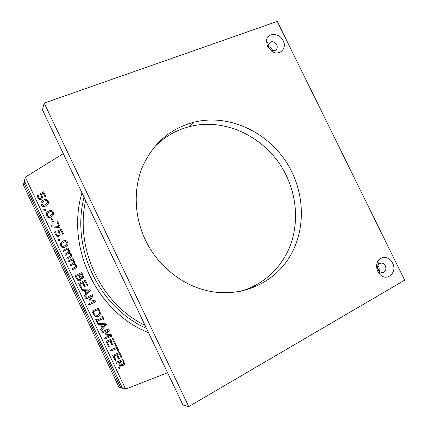 <?xml version="1.0" encoding="UTF-8"?>
<svg xmlns="http://www.w3.org/2000/svg" width="428" height="428" viewBox="0 0 428 428"><rect width="100%" height="100%" fill="white"/><g stroke="black" fill="none" stroke-linecap="round" stroke-linejoin="round"><path stroke-width="0.64" d="M378.534 270.63L377.592 266.697M271.384 50.14L269.025 47.733M24.985 182.162L23.877 182.842L23.342 184.933L119.005 387.281L120.776 387.773L23.877 182.842M121.996 387.292L120.776 387.773M276.697 44.785C275.161 42.233 273.144 41.281 270.656 41.923L268.495 44.619L268.966 47.62L271.197 50.039L274.942 50.509C277.162 49.386 277.745 47.476 276.697 44.785M272.524 50.59L272.122 49.498C271.331 47.979 270.148 47.005 268.581 46.566M283.175 40.746C279.623 32.689 267.505 32.325 266.425 40.366L267.393 46.518L271.967 51.472C279.42 56.261 287.397 48.482 283.175 40.746M385.382 265.868C384.478 264.172 383.204 263.231 381.551 263.054L378.759 264.151C377.4 265.788 377.196 267.725 378.149 269.961L379.026 271.261L381.926 272.775C385.468 272.245 386.618 269.94 385.382 265.868M379.299 271.534L379.048 267.174L377.87 265.585M392.572 263.049C388.603 256.95 384.098 255.773 379.064 259.518C376.276 262.851 375.859 266.815 377.817 271.416L379.615 274.075C386.559 282.357 397.799 272.599 392.572 263.049M291.933 172.216C274.418 135.173 231.248 112.275 193.162 122.419C170.135 128.758 153.31 143.38 142.69 166.283C133.29 188.539 134.082 216.188 145.354 239.883C158.258 267.297 184.917 287.509 212.689 291.762C243.714 296.668 273.69 282.4 289.157 257.677C304.586 232.848 305.255 199.598 291.933 172.216M239.691 291.479C263.033 285.294 281.635 267.869 290.184 245.763C298.6 223.566 296.952 197.543 286.252 175.453C269.073 139.073 226.594 116.667 189.144 126.725C175.341 130.315 163.453 137.447 153.475 148.115M188.727 406.6L404.658 280.174L277.258 21.4L44.191 103.116L42.468 109.862L182.949 405L188.727 406.6L44.191 103.116M115.977 360.232L115.191 360.563L112.698 355.294L119.631 352.362L122.146 357.658L121.349 357.99L119.332 353.731L117.39 354.55L119.407 358.803L118.615 359.135L116.603 354.887L113.971 355.994L115.977 360.232M109.375 346.279L108.594 346.621L106.101 341.357L112.992 338.345L115.501 343.636L114.709 343.978L112.698 339.725L110.772 340.565L112.778 344.813L111.992 345.15L109.985 340.907L107.369 342.047L109.375 346.279L108.594 346.621M106.513 324.67L101.078 330.742L100.559 329.64L102.078 327.987L100.366 324.365L98.087 324.424L97.568 323.327L105.823 323.21L106.513 324.67M100.484 313.339L100.002 315.045L98.429 316.415C97.22 316.966 95.995 316.822 94.749 315.976L91.822 311.188L98.622 308.01L100.484 313.339M90.308 290.462L84.974 296.711L84.455 295.62L85.948 293.908L84.241 290.307L81.994 290.419L81.475 289.328L89.618 289.007L90.308 290.462M80.871 278.168L80.63 280.303L79.977 280.827L78.083 280.741L76.419 278.644L75.077 275.803L81.764 272.422L83.621 277.082L82.781 278.537L80.871 278.168M70.417 257.447L67.191 259.138L66.704 258.116L70.465 256.003L70.492 254.623L69.052 253.253L65.35 255.259L64.869 254.237L68.614 252.124L68.646 250.728L67.25 249.39L63.515 251.375L63.034 250.359L67.961 247.726L68.443 248.754L67.897 249.043L69.539 250.621L69.502 252.745L71.385 254.516L71.198 256.864L70.417 257.447M59.834 240.295L58.593 240.975L57.967 239.648L59.208 238.968L59.834 240.295M60.214 226.947L59.219 227.498L51.959 226.958L51.408 225.797L59.037 226.449L56.849 221.838L57.598 221.415L60.214 226.947M53.329 211.967C54.003 213.775 53.628 215.15 52.205 216.092L51.237 216.729C49.439 218.071 47.861 217.788 46.508 215.873C45.828 213.984 46.245 212.572 47.77 211.646L48.578 211.127C50.376 209.768 51.959 210.046 53.329 211.967M48.102 200.93C48.776 202.931 48.294 204.397 46.657 205.322L46.026 205.724C44.239 207.082 42.666 206.81 41.313 204.905C40.639 202.813 41.179 201.315 42.928 200.406L43.367 200.127C45.159 198.752 46.738 199.02 48.102 200.93M25.322 177.155L125.597 389.111L122.445 388.233L24.375 180.878L25.322 177.155L63.307 153.636M167.594 372.74L125.597 389.111M148.537 332.706C96.396 312.06 65.693 246.801 81.967 192.841M42.591 197.469L41.58 199.223L39.542 199.464L37.899 197.693L37.204 195.195L38.124 194.649L38.611 197.217L39.643 198.341L40.922 198.191L41.607 197.099L41.163 195.35L40.216 193.788L43.565 191.798L45.833 196.591L45.095 197.024L43.308 193.253L41.559 194.296L42.591 197.469M45.609 210.244L44.384 210.956L43.758 209.634L44.983 208.923L45.609 210.244M53.511 221.645L52.767 222.068L51.178 218.703L51.916 218.28L53.511 221.645M60.171 234.592L59.011 236.379L57.068 236.486L55.41 234.683L54.714 232.19L55.651 231.671L56.132 234.239L57.175 235.379L58.47 235.261L59.171 234.196L58.732 232.452L57.78 230.879L61.188 228.991L63.467 233.806L62.718 234.218L60.92 230.43L59.139 231.414L60.171 234.592M67.64 242.173C68.266 243.591 68.095 244.768 67.132 245.699L65.505 246.86C63.681 248.154 62.087 247.833 60.717 245.907C60.081 244.425 60.284 243.216 61.327 242.285L62.836 241.237C64.66 239.931 66.265 240.242 67.64 242.173M75.51 268.212L72.268 269.87L71.786 268.848L75.596 266.735L75.59 265.392L74.151 264.017L70.427 265.986L69.946 264.964L73.744 262.846L73.744 261.492L72.343 260.144L68.592 262.102L68.106 261.08L73.06 258.496L73.546 259.523L72.99 259.807L74.638 261.39L74.6 263.514L76.489 265.296L76.371 267.554L75.51 268.212M81.898 288.237L81.138 288.611L78.666 283.384L85.37 280.046L87.863 285.299L87.093 285.679L85.092 281.458L83.219 282.389L85.215 286.605L84.45 286.979L82.454 282.769L79.908 284.031L81.898 288.237M95.685 301.81L88.906 305.025L88.419 303.998L94.256 301.221L89.254 300.895L88.954 300.263L91.865 296.165L86.039 298.969L85.557 297.942L92.309 294.683L93.015 296.176L90.26 300.103L95 300.365L95.685 301.81L88.906 305.025M97.868 322.188L97.177 322.503L95.717 319.416L96.407 319.101L96.894 320.128L102.335 317.635L101.848 316.602L102.538 316.281L104.009 319.384L103.314 319.705L102.827 318.667L97.381 321.161L97.868 322.188L97.177 322.503M111.911 336.066L105.026 339.088L104.539 338.056L110.467 335.445L105.395 334.996L105.095 334.364L108.065 330.373L102.148 333.005L101.661 331.978L108.525 328.913L109.231 330.405L106.422 334.236L111.227 334.61L111.911 336.066L105.026 339.088M119.043 351.115L118.251 351.452L116.871 348.542L110.74 351.158L110.253 350.125L116.379 347.504L115.004 344.599L115.795 344.262L119.043 351.115L118.251 351.452L116.871 348.542M120.749 364.726L119.203 369.043L118.615 367.796L120.043 363.934L119.235 362.227L116.512 363.351L116.02 362.318L122.98 359.429L124.671 363.955L123.574 365.523C122.579 365.903 121.638 365.635 120.749 364.726L120.771 364.71C121.659 365.619 122.601 365.887 123.596 365.507L124.04 365.261M145.06 325.398C100.853 303.885 74.863 248.748 85.605 200.491M84.065 197.249C70.823 247.892 98.847 307.39 146.483 328.383M40.746 199.576L39.542 199.464M39.569 199.459L37.899 197.693M37.926 197.688L37.204 195.195M37.231 195.189L38.124 194.654M40.366 198.41L40.922 198.191M40.949 198.185L41.607 197.099M41.634 197.094L41.163 195.35M41.19 195.345L40.216 193.788M40.243 193.788L43.57 191.803M45.117 197.014L43.308 193.253M44.164 206.505C42.944 206.761 42.003 206.226 41.339 204.9L41.313 204.905M41.339 204.9C40.665 202.808 41.206 201.31 42.955 200.4L43.367 200.127M43.394 200.122L45.352 199.314M43.742 205.387L46.294 204.113L47.353 203.113L47.39 201.358L45.732 200.432M42.046 204.477L43.367 205.435L45.496 204.6L47.326 203.118L47.364 201.363L46.031 200.406L43.897 201.246L42.094 202.706L42.046 204.477M44.405 210.94L43.758 209.634M43.784 209.629L44.988 208.934M49.514 217.456C48.236 217.788 47.246 217.258 46.534 215.867L46.508 215.873M46.534 215.867C45.855 213.979 46.272 212.566 47.792 211.641L48.578 211.127M48.605 211.122L50.424 210.362M49.049 216.349L52.574 214.134L52.612 212.384L50.873 211.464M47.241 215.45L48.567 216.418L50.707 215.605L52.548 214.139L52.585 212.39L51.248 211.421L49.108 212.245L47.294 213.684L47.241 215.45M52.794 222.052L51.178 218.703M51.205 218.697L51.922 218.291M59.23 227.493L51.959 226.958M51.986 226.947L51.44 225.802M56.849 221.838L59.037 226.449M56.876 221.832L57.598 221.426M58.566 236.566L57.068 236.486M57.09 236.481L55.41 234.683M55.431 234.678L54.714 232.19M54.741 232.185L55.651 231.676M58.08 235.427L58.47 235.261M58.497 235.256L59.171 234.196M59.198 234.191L58.732 232.452M58.759 232.447L57.78 230.879M57.807 230.874L61.188 228.996M62.739 234.207L60.92 230.43M58.615 240.959L57.967 239.648M57.989 239.643L59.208 238.974M64.227 247.416C62.777 247.973 61.616 247.464 60.744 245.897L60.717 245.907M60.744 245.897C60.107 244.415 60.305 243.211 61.354 242.28L62.836 241.237M62.857 241.226L64.221 240.638M62.83 246.485L64.997 245.726L66.864 244.308L66.912 242.574L65.564 241.579L64.858 241.697M61.466 245.506L62.804 246.491L64.976 245.731L66.838 244.318L66.886 242.58L65.538 241.59L63.365 242.36L61.525 243.751L61.466 245.506M67.212 259.127L66.704 258.116M66.731 258.105L69.561 256.618M69.582 256.607L70.583 255.853M70.604 255.842L70.492 254.623M70.513 254.612L69.052 253.253M65.377 255.243L64.869 254.237M64.895 254.227L67.72 252.729M67.742 252.718L68.742 251.958M68.769 251.948L68.646 250.728M68.667 250.722L67.25 249.39M63.542 251.364L63.034 250.359M63.06 250.348L67.961 247.732M72.295 269.859L71.786 268.848L74.654 267.377M74.675 267.366L75.681 266.623M75.703 266.612L75.59 265.392M75.617 265.381L74.151 264.017M70.454 265.975L69.946 264.964M69.973 264.953L72.808 263.482M72.835 263.471L73.841 262.717M73.862 262.712L73.744 261.492M73.766 261.487L72.343 260.144M68.614 262.091L68.106 261.08M68.132 261.069L73.06 258.496M79.843 280.886L78.083 280.741M78.11 280.731L76.419 278.644M76.446 278.633L75.077 275.803M75.103 275.798L81.764 272.427M82.674 278.585L80.908 278.152M79.303 279.762L79.945 279.313L80.143 278.51L78.795 275.199L76.318 276.445L78.163 279.618L79.405 279.719L80.116 278.521L78.768 275.209M82.112 275.102L81.507 273.829L79.533 274.824L80.186 276.204L81.042 277.435L82.47 277.194L82.62 276.713L81.486 273.84M82.016 277.515L82.641 276.702L82.085 275.113M81.159 288.6L78.666 283.384M78.688 283.373L85.375 280.046M87.114 285.669L85.092 281.458M84.471 286.969L82.454 282.769M84.99 296.69L84.455 295.62M84.477 295.609L85.948 293.908M85.969 293.897L84.241 290.307M84.263 290.296L81.994 290.419M82.021 290.409L81.507 289.328M86.552 293.201L89.275 290.072L85.161 290.264L86.552 293.201L89.254 290.082L85.161 290.264M88.933 305.014L88.446 303.987M88.954 300.263L89.254 300.895L94.256 301.221M88.976 300.253L91.865 296.165M91.886 296.155L86.039 298.969M86.065 298.958L85.557 297.942M85.579 297.931L92.309 294.683M98.713 316.271L98.429 316.415M98.451 316.399C97.242 316.95 96.016 316.806 94.775 315.966L94.749 315.976M94.775 315.966L91.849 311.177M98.354 309.396L93.079 311.857L95.155 315.072L97.905 315.27L99.162 314.211L99.499 312.921L98.354 309.396L93.079 311.857M98.14 315.152L99.189 314.2L99.521 312.911L98.333 309.407M97.204 322.493L95.744 319.406M102.356 317.624L101.869 316.592M104.009 319.384L103.314 319.705M103.341 319.689L102.827 318.667M102.848 318.657L97.381 321.161M101.094 330.721L100.559 329.64M100.58 329.63L102.078 327.987M102.099 327.971L100.366 324.365M100.387 324.354L98.087 324.424M98.108 324.408L97.6 323.327M102.699 327.297L105.47 324.253L101.302 324.349L102.699 327.297L105.449 324.269L101.302 324.349M105.053 339.072L104.566 338.045M105.395 334.996L110.467 335.445M105.422 334.98L105.095 334.364M105.122 334.348L108.065 330.373M108.086 330.357L102.148 333.005M102.174 332.995L101.687 331.968M108.616 346.605L106.128 341.346M115.501 343.636L114.709 343.978M114.731 343.962L112.698 339.725M112.719 339.714L110.772 340.565M112.778 344.808L111.992 345.15M112.013 345.139L110.007 340.897L107.369 342.047M116.892 348.531L110.74 351.158M110.761 351.147L110.28 350.12M115.03 344.588L116.379 347.504M115.977 360.226L115.191 360.563M115.212 360.547L112.719 355.283M122.141 357.653L121.349 357.99M121.37 357.979L119.332 353.731M119.353 353.721L117.39 354.55M119.401 358.798L118.615 359.135M118.636 359.119L116.603 354.887M116.625 354.871L113.971 355.994M119.219 369.006L118.615 367.796M118.636 367.78L120.043 363.934M120.065 363.918L119.235 362.227M119.257 362.211L116.512 363.351L116.047 362.307M122.697 360.783L120.027 361.895L121.638 364.378L122.975 364.399L123.655 363.49L122.697 360.783L120.027 361.895M123.269 364.233L123.676 363.474L122.676 360.799M268.634 44.073L270.656 41.923M268.495 44.619L266.425 40.366M376.779 264.081L378.796 263.648M379.663 263.461L381.551 263.054M378.759 264.151L379.064 259.518M189.144 126.725L193.162 122.419M379.026 271.261L379.615 274.075M271.197 50.039L271.967 51.472"/></g></svg>
